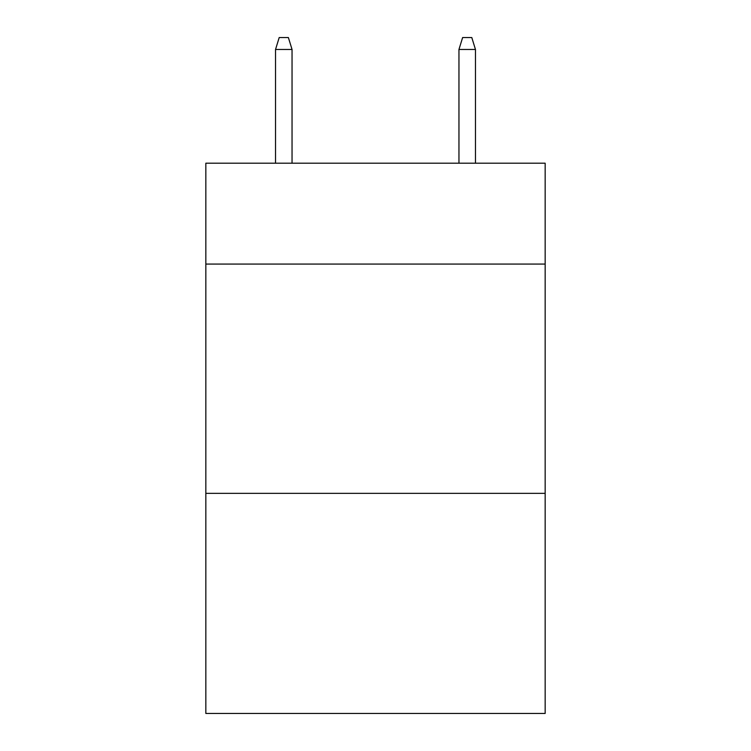 <?xml version="1.0" encoding="UTF-8"?>
<svg xmlns="http://www.w3.org/2000/svg" width="751" height="751" viewBox="0 0 751 751"><rect width="100%" height="100%" fill="white"/><g stroke="black" fill="none" stroke-linecap="round" stroke-linejoin="round"><path stroke-width="1.13" d="M545.16 264.07L545.16 163.192L205.84 163.192L205.84 264.07L545.16 264.07L545.16 713.45L205.84 713.45L205.84 264.07M545.16 493.351L205.84 493.351M292.045 163.192L292.045 49.472L275.533 49.472L275.533 163.192M275.533 49.472L279.203 37.55L288.375 37.55L292.045 49.472M458.955 49.472L462.625 37.55L471.797 37.55L475.467 49.472L458.955 49.472L458.955 163.192M475.467 49.472L475.467 163.192"/></g></svg>
